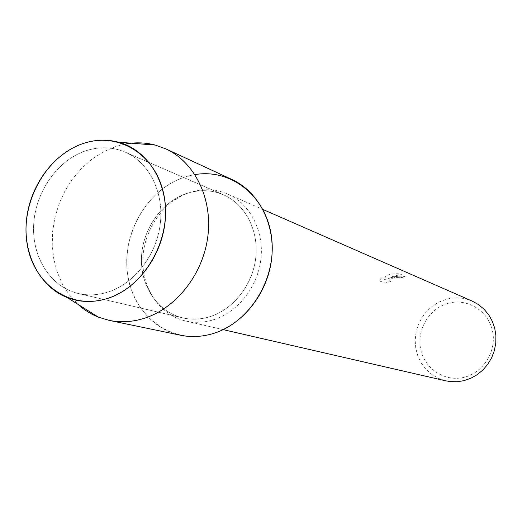 <?xml version="1.0" encoding="UTF-8"?>
<svg xmlns="http://www.w3.org/2000/svg" width="522" height="522" viewBox="0 0 522 522"><rect width="100%" height="100%" fill="white"/><g stroke="black" fill="none" stroke-linecap="round" stroke-linejoin="round"><path stroke-width="0.39" stroke-dasharray="2.61 1.96" d="M85.047 151.047C57.029 160.783 35.32 192.233 33.662 224.786C31.868 257.346 50.601 287.022 78.3 293.488C87.624 295.628 97.164 295.269 106.912 292.398C133.684 284.457 156.313 255.787 160.241 224.153C164.267 192.52 149.194 162.433 125.071 152.085C112.191 146.708 98.854 146.362 85.047 151.047C57.029 160.783 35.32 192.233 33.662 224.786C31.868 257.346 50.601 287.022 78.3 293.488C87.624 295.628 97.164 295.269 106.912 292.398C133.684 284.457 156.313 255.787 160.241 224.153C164.267 192.52 149.194 162.433 125.071 152.085C112.191 146.708 98.854 146.362 85.047 151.047M187.235 193.31C161.99 201.459 142.617 228.812 141.482 257.353C140.229 285.886 157.579 312.019 182.661 317.859C191.104 319.803 199.704 319.555 208.454 317.128C232.486 310.401 252.491 285.632 255.721 258.109C259.029 230.58 245.223 204.135 223.383 194.752C211.723 189.871 199.672 189.395 187.235 193.31C161.99 201.459 142.617 228.812 141.482 257.353C140.229 285.886 157.579 312.019 182.661 317.859C191.104 319.803 199.704 319.555 208.454 317.128C232.486 310.401 252.491 285.632 255.721 258.109C259.029 230.58 245.223 204.135 223.383 194.752C211.723 189.871 199.672 189.395 187.235 193.31M190.08 192.429C163.98 200.859 143.987 229.125 142.871 258.599C141.632 288.059 159.628 315.027 185.604 320.991C194.262 322.948 203.078 322.694 212.043 320.208C236.831 313.304 257.496 287.805 260.863 259.427C264.308 231.05 250.11 203.75 227.605 193.995C215.508 188.886 202.993 188.364 190.08 192.429M194.954 174.602L184.468 177.173C146.969 189.362 121.13 234.796 127.825 275.792C133.978 316.932 172.371 345.049 211.358 334.06M392.949 276.934L388.29 278.702L392.263 276.64L402.103 274.128L393.04 273.893L385.536 275.675L386.149 279.968L381.399 278.043L379.142 280.745L384.995 283.074L391.037 281.41L388.949 280.621C389.373 279.459 391.219 278.448 394.488 277.573L405.862 276.993C403.343 275.916 399.043 275.897 392.949 276.934M472.169 301.09C463.843 297.56 455.275 296.933 446.473 299.223L439.165 301.97L432.464 306.088L426.611 311.419L421.802 317.767L418.213 324.906L415.975 332.586L415.153 340.52L415.793 348.442L417.868 356.063L421.313 363.11L426.004 369.322L431.792 374.476L438.467 378.365L445.788 380.851M448.365 303.262C429.325 308.248 416.51 329.604 420.673 349.172C424.556 368.813 444.757 382.176 464.13 377.308C483.555 372.728 497.022 350.712 492.461 330.739C488.187 310.681 467.347 297.984 448.365 303.262M391.05 281.462L385.001 283.12L379.155 280.797L381.406 278.095L386.156 280.02L385.549 275.727C391.011 273.809 396.531 273.293 402.116 274.18L395.05 275.623L388.303 278.755C395.624 276.014 401.477 275.44 405.868 277.045L401.653 277.495L399.95 277.169C394.417 277.195 390.75 278.363 388.962 280.673L391.037 281.41M124.575 144.196L114.775 146.858L102.867 152.117L91.689 159.354L81.504 168.384L72.545 178.961L65.028 190.843L59.116 203.724L54.96 217.302L52.644 231.253L52.239 245.249L53.766 258.945L57.192 272.021L62.451 284.144L69.433 295.008L77.98 304.333M231.983 179.516C216.695 172.717 200.859 171.934 184.468 177.173C152.287 187.75 127.87 222.822 126.787 259.127C125.548 295.432 148.137 328.488 180.482 335.222M78.3 293.488L182.661 317.859L78.3 293.488M185.604 320.991L223.155 329.63M227.605 193.995L262.905 209.452M125.071 152.085L223.383 194.752L125.071 152.085"/><path stroke-width="0.78" d="M82.306 143.824C46.217 156.326 20.913 201.616 26.857 242.123C32.273 282.78 68.747 310.159 106.24 298.819C143.824 288.118 171.855 239.728 164.384 197.46C157.474 155.008 118.279 130.722 82.306 143.824C53.048 154.101 29.95 185.917 26.465 219.945C22.922 253.96 39.561 286.682 67.136 297.533C79.566 302.316 92.596 302.747 106.24 298.819C137.09 289.788 162.76 255.493 165.337 218.999C168.084 182.491 147.589 149.886 118.52 142.186C106.592 139.054 94.521 139.602 82.306 143.824M223.155 329.63L445.788 380.851L450.877 381.667L457.357 381.719L463.797 380.701L470.72 378.319L477.173 374.698L482.935 369.948L487.822 364.219L491.672 357.701L494.354 350.601L495.776 343.156L495.9 335.607L494.719 328.201L492.285 321.18L488.67 314.766L484.005 309.174L478.446 304.567L472.169 301.09L262.905 209.452M77.98 304.333C84.075 309.885 90.893 314.159 98.436 317.167L109.091 320.358L180.482 335.222C190.608 337.303 200.898 336.912 211.358 334.06C248.459 324.155 276.693 279.825 271.675 238.306C267.114 196.69 231.376 168.254 194.954 174.602M109.091 320.358C119.956 322.589 131.022 322.107 142.304 318.909C174.929 309.624 202.667 275.381 207.736 237.151C212.917 198.928 194.915 162.198 165.813 148.874L155.354 145.083C145.299 142.434 135.035 142.134 124.575 144.196M211.358 334.06C241.588 325.774 267.016 294.858 271.466 260.184C276.007 225.504 259.114 191.946 231.983 179.516L165.813 148.874M67.136 297.533L98.436 317.167M118.52 142.186L155.354 145.083"/></g></svg>

